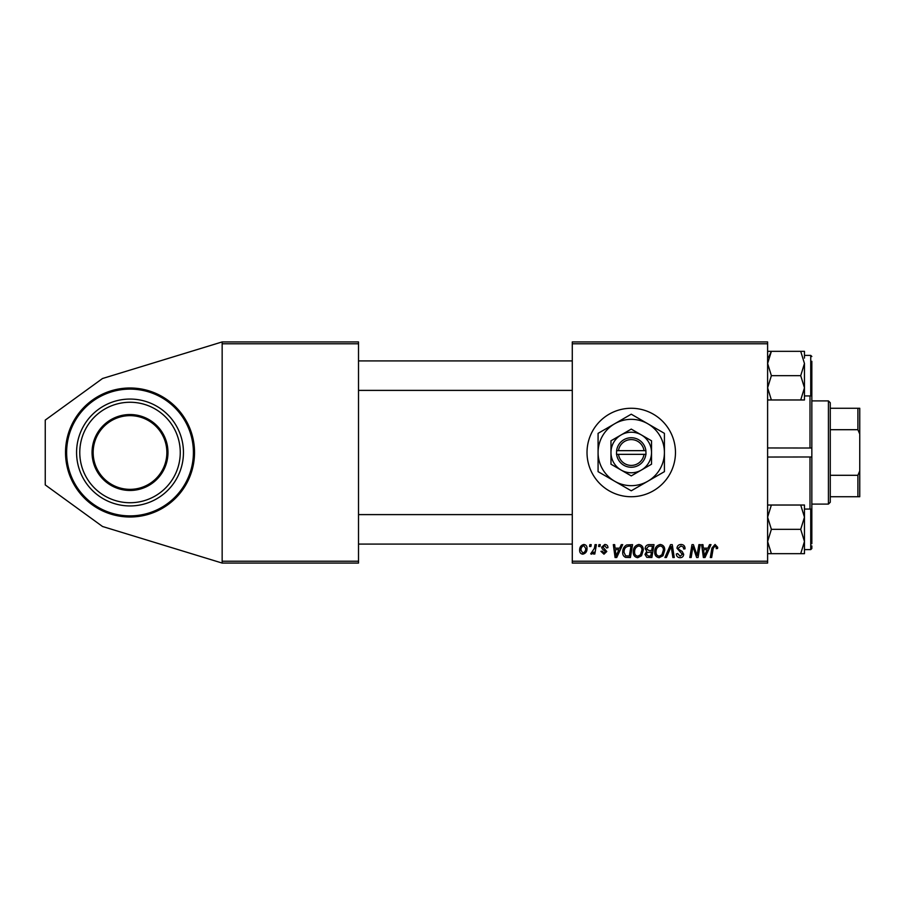 <?xml version="1.0" encoding="UTF-8"?>
<svg xmlns="http://www.w3.org/2000/svg" width="905" height="905" viewBox="0 0 905 905"><rect width="100%" height="100%" fill="white"/><g stroke="black" fill="none" stroke-linecap="round" stroke-linejoin="round"><path stroke-width="1.36" d="M192.437 436.278A64.493 64.493 0 0 0 65.522 452.5A64.493 64.493 0 0 0 130.015 516.993A64.493 64.493 0 0 0 194.518 452.5A64.493 64.493 0 0 0 130.015 388.007A64.493 64.493 0 0 1 146.248 514.922A64.493 64.493 0 0 1 67.592 468.722M631.249 408.268A44.232 44.232 0 0 0 587.017 452.5A44.232 44.232 0 0 0 631.249 496.732A44.232 44.232 0 0 0 675.469 452.5A44.232 44.232 0 0 0 631.249 408.268M572.277 341.932L767.61 341.932L767.61 343.776L572.277 343.776L572.277 341.932M619.676 548.159L621.26 544.64L622.708 544.64L616.724 557.537L615.083 557.537L613.318 544.64L614.665 544.64L615.095 548.159L619.676 548.159M645.152 548.656C645.31 546.269 646.543 544.934 648.862 544.64L654.032 544.64L651.849 557.537L646.758 557.322L644.982 554.403L646.758 551.258L645.152 548.656M715.052 544.471L717.688 547.321L717.575 548.487L716.228 548.656L716.353 547.536L714.961 545.975L713.208 548.407L711.658 557.537L710.301 557.537L711.896 548.079L715.052 544.471M697.529 552.514L698.909 544.64L700.266 544.64L698.06 557.537L696.646 557.537L692.958 546.586L691.16 557.537L689.802 557.537L691.986 544.64L693.4 544.64L697.122 555.568L697.529 552.514M676.985 548.26C677.223 545.839 678.569 544.584 681.024 544.471C683.739 544.618 685.062 546.066 685.028 548.837L683.682 548.996L683.343 547.095L680.945 545.975L678.32 548.136L678.671 549.267L682.166 551.462L683.682 554.279C683.513 556.485 682.313 557.627 680.074 557.706C677.743 557.559 676.488 556.315 676.307 553.962L677.653 553.555L680.119 556.202L682.347 554.358L676.985 548.26M664.926 557.537L670.56 544.64L672.268 544.64L674.248 557.537L672.89 557.537L671.205 546.484L666.374 557.537L664.926 557.537M654.7 551.96C654.677 547.864 656.555 545.364 660.322 544.471C663.297 545.014 664.768 546.869 664.756 550.048L662.98 555.76L659.157 557.706C656.091 557.141 654.609 555.229 654.7 551.96M572.277 561.224L767.61 561.224L767.61 563.068L572.277 563.068L572.277 343.776M767.61 561.224L767.61 343.776M579.653 550.263C579.573 547.118 580.965 545.183 583.827 544.471C585.954 544.753 587.017 545.998 587.017 548.204C587.153 551.484 585.739 553.475 582.775 554.188C580.637 553.849 579.596 552.536 579.653 550.263M707.959 548.159L709.543 544.64L711.002 544.64L705.006 557.537L703.366 557.537L701.601 544.64L702.947 544.64L703.377 548.159L707.959 548.159M633.262 551.96C633.229 547.864 635.106 545.364 638.885 544.471C641.849 545.014 643.331 546.869 643.308 550.048L641.543 555.76L637.708 557.706C634.654 557.141 633.172 555.229 633.262 551.96M626.701 544.946L632.584 544.64L630.412 557.537L625.547 557.367C623.488 556.36 622.538 554.663 622.708 552.254C622.629 548.962 623.952 546.53 626.701 544.946M604.766 544.471C606.803 544.55 607.877 545.613 607.956 547.649L606.622 547.989L604.698 545.647L602.934 547.084L606.791 551.518L603.974 554.188L600.931 551.337L602.266 551.168L604.042 553.012L605.445 551.722L602.266 548.894L601.599 547.186L604.766 544.471M598.601 546.484L598.918 544.64L600.253 544.64L599.981 546.484L598.601 546.484M589.562 546.484L589.868 544.64L591.214 544.64L590.931 546.484L589.562 546.484M594.359 548.385L595.038 544.64L596.395 544.64L594.811 554.018L593.454 554.018L593.793 552.084L591.621 554.188L590.705 553.849L594.359 548.385M222.155 341.932L358.516 341.932L358.516 343.776L222.155 343.776L222.155 341.932L102.525 378.505L45.25 420.09L45.25 484.91L102.525 526.495L222.155 563.068L222.155 343.776M222.155 561.224L358.516 561.224L358.516 343.776M358.516 561.224L358.516 563.068L222.155 563.068M582.831 553.012C584.856 552.276 585.807 550.715 585.682 548.351L583.816 545.647C581.858 546.416 580.908 547.966 580.987 550.274L582.831 553.012M661.928 554.765L663.41 549.991C663.422 547.717 662.37 546.382 660.231 545.975C657.358 546.846 655.955 548.883 656.046 552.107C655.989 554.414 657.041 555.772 659.202 556.202L661.928 554.765M705.448 553.487L707.224 549.663L703.57 549.663L704.373 556.123L705.448 553.487M650.752 556.032L651.43 552.005L647.064 552.548L646.328 554.346L648.455 556.032L650.752 556.032M651.679 550.5L652.415 546.145L648.58 546.213L646.487 548.69L648.84 550.5L651.679 550.5M640.491 554.765L641.973 549.991C641.984 547.717 640.921 546.382 638.783 545.975C635.91 546.846 634.518 548.883 634.597 552.107C634.541 554.414 635.604 555.772 637.754 556.202L640.491 554.765M617.153 553.487L618.941 549.663L615.287 549.663L616.09 556.123L617.153 553.487M629.303 556.032L630.977 546.145L629.258 546.145C625.694 546.473 623.964 548.543 624.043 552.344L625.66 555.817L629.303 556.032M94.346 461.776A36.856 36.856 0 0 0 139.291 488.168A36.856 36.856 0 0 0 165.683 443.224A36.856 36.856 0 0 0 120.75 416.832A36.856 36.856 0 0 0 94.346 461.776A36.856 36.856 0 0 1 120.75 416.832A36.856 36.856 0 0 1 165.683 443.224A36.856 36.856 0 0 0 120.75 416.832A36.856 36.856 0 0 0 94.346 461.776A36.856 36.856 0 0 1 120.75 416.832A36.856 36.856 0 0 1 165.683 443.224M78.294 465.939A53.44 53.44 0 0 0 143.465 504.221A53.44 53.44 0 0 0 181.735 439.061A53.44 53.44 0 0 0 116.575 400.779A53.44 53.44 0 0 0 78.294 465.939M81.393 465.136A50.239 50.239 0 0 0 142.662 501.121A50.239 50.239 0 0 0 178.647 439.864A50.239 50.239 0 0 0 117.379 403.879A50.239 50.239 0 0 0 81.393 465.136M809.998 509.074L809.998 457.036L811.842 456.98L811.842 448.02L809.998 447.964L809.998 395.926M767.61 457.036L811.842 456.98L811.842 543.701M767.61 447.964L811.842 448.02L811.842 361.299M767.61 399.976L771.377 399.976L767.61 387.815L771.377 375.654L767.61 363.493L771.377 351.332L767.61 351.332M800.71 399.976L804.466 399.976L804.466 387.815L800.71 399.976L771.377 399.976M771.377 375.654L800.71 375.654L804.466 387.815L804.466 395.926L810.733 395.926L810.733 355.382L811.842 356.491M771.377 351.332L800.71 351.332L804.466 363.493L800.71 375.654M804.466 358.097L804.466 351.332L800.71 351.332M804.466 387.815L804.466 363.493M804.466 553.668L804.466 541.507L800.71 553.668L804.466 553.668M767.61 553.668L800.71 553.668M771.377 553.668L767.61 541.507L771.377 529.346L800.71 529.346L804.466 541.507L804.466 546.903M771.377 529.346L767.61 517.185L771.377 505.024L800.71 505.024L804.466 517.185L800.71 529.346M771.377 505.024L767.61 505.024M811.842 545.941L811.842 548.509L810.733 549.618L810.733 509.074L804.466 509.074L804.466 517.185L804.466 505.024L800.71 505.024M804.466 541.507L804.466 517.185M768.662 357.249L771.298 351.468M828.426 504.096L828.426 400.904L830.27 402.748L830.27 502.252L828.426 504.096L811.842 504.096M828.426 400.904L811.842 400.904M859.75 496.732L857.906 496.732L857.906 475.295L859.75 470.928L859.75 496.732M830.27 496.732L857.906 496.732M830.27 408.268L859.75 408.268L859.75 470.928M830.27 475.295L857.906 475.295M859.75 434.072L857.906 429.705L857.906 408.268M830.27 429.705L857.906 429.705M618.477 454.344L645.989 454.344L645.876 450.656A14.74 14.74 0 0 0 616.622 450.656L616.509 454.344L618.477 454.344A12.896 12.896 0 0 0 644.009 454.344M616.622 454.344A14.74 14.74 0 0 0 645.876 454.344M651.521 440.792L631.249 429.094L610.977 440.792L610.977 464.208L631.249 475.906L651.521 464.208L651.521 440.792L641.385 434.943A20.272 20.272 0 0 0 610.977 452.5L610.977 464.208M610.977 440.792L610.977 452.5A20.272 20.272 0 0 0 641.385 470.057A20.272 20.272 0 0 0 641.385 434.943M647.833 481.222A33.168 33.168 0 0 0 647.833 423.778A33.168 33.168 0 0 0 598.081 452.5A33.168 33.168 0 0 0 647.833 481.222L664.417 471.652L664.417 433.348L631.249 414.196L598.081 433.348L598.081 471.652L631.249 490.804L647.833 481.222M645.876 450.656L616.622 450.656M644.009 450.656A12.896 12.896 0 0 0 618.477 450.656M166.758 442.952A37.965 37.965 0 0 1 139.562 489.243A37.965 37.965 0 0 1 93.272 462.048A37.965 37.965 0 0 1 120.467 415.757A37.965 37.965 0 0 1 166.758 442.952M68.667 468.451A63.395 63.395 0 0 0 145.965 513.848A63.395 63.395 0 0 0 191.374 436.549A63.395 63.395 0 0 0 114.064 391.152A63.395 63.395 0 0 0 68.667 468.451M358.516 360.914L572.277 360.914M358.516 390.394L572.277 390.394M810.733 355.382L804.466 355.382M810.733 395.926L811.842 394.818M572.277 544.086L358.516 544.086M572.277 514.606L358.516 514.606M810.733 549.618L804.466 549.618M810.733 509.074L811.842 510.182"/></g></svg>
